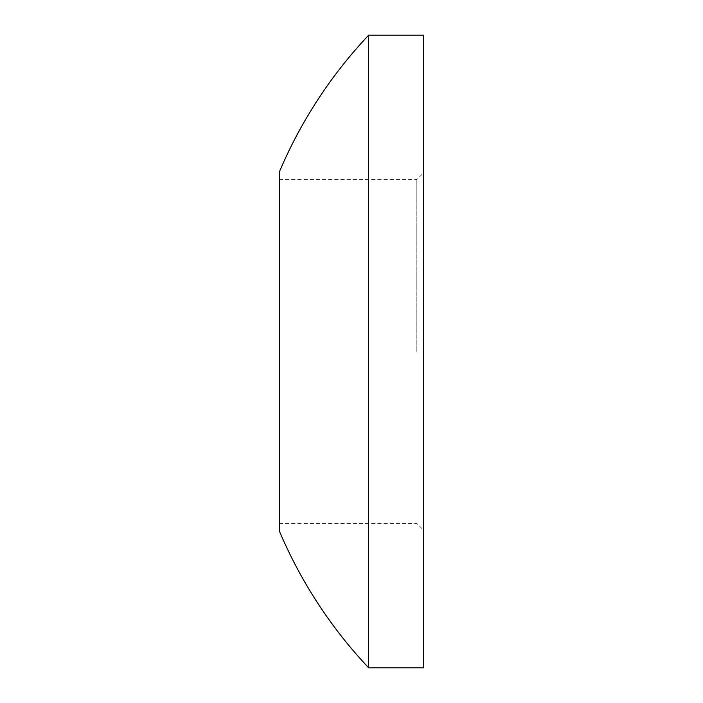 <?xml version="1.0" encoding="UTF-8"?>
<svg xmlns="http://www.w3.org/2000/svg" width="703" height="703" viewBox="0 0 703 703"><rect width="100%" height="100%" fill="white"/><g stroke="black" fill="none" stroke-linecap="round" stroke-linejoin="round"><path stroke-width="0.53" stroke-dasharray="3.52 2.64" d="M279.293 172.103L279.293 530.897M416.835 351.5L416.835 179.573L416.835 351.5M423.707 35.15L423.707 667.85M368.697 667.85L368.697 35.15M279.293 351.5L279.293 523.427L279.293 351.5M279.293 179.573L416.835 179.573L423.707 172.692M279.293 523.427L416.835 523.427L423.707 530.308"/><path stroke-width="1.05" d="M423.707 667.85L423.707 35.15L368.697 35.15L368.697 667.85L423.707 667.85M368.697 667.85A460.773 460.773 0 0 1 279.293 530.897L279.293 172.103A460.773 460.773 0 0 1 368.697 35.15"/></g></svg>
